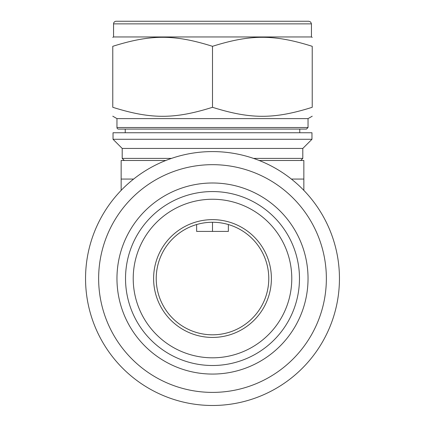<?xml version="1.0" encoding="UTF-8"?>
<svg xmlns="http://www.w3.org/2000/svg" width="425" height="425" viewBox="0 0 425 425"><rect width="100%" height="100%" fill="white"/><g stroke="black" fill="none" stroke-linecap="round" stroke-linejoin="round"><path stroke-width="0.64" d="M212.5 107.297C250.633 119.297 274.093 119.297 312.226 107.297C312.226 119.297 312.226 119.297 312.226 107.297C312.226 119.297 312.226 119.297 312.226 107.297L312.226 46.314C312.226 34.313 312.226 34.313 312.226 46.314C312.226 34.313 312.226 34.313 312.226 46.314C274.093 34.313 250.633 34.313 212.5 46.314L212.5 107.297C174.367 119.297 150.907 119.297 112.774 107.297L112.774 46.314C150.907 34.313 174.367 34.313 212.5 46.314M112.774 107.297C112.774 119.297 112.774 119.297 112.774 107.297C112.774 119.297 112.774 119.297 112.774 107.297M112.774 46.314C112.774 34.313 112.774 34.313 112.774 46.314C112.774 34.313 112.774 34.313 112.774 46.314M282.126 21.25L212.5 21.25M113.56 23.869L311.44 23.869L310.686 22.031L308.821 21.25L116.179 21.25A2.619 2.619 0 0 0 113.56 23.869L113.56 36.954L112.774 37.411M311.44 23.869L311.44 36.954L113.56 36.954M312.226 116.2L308.04 118.618L116.96 118.618L112.774 116.2M308.04 118.618L308.04 127.521L306.467 129.088L118.532 129.088L125.232 129.088L125.232 132.743M118.532 129.088A1.573 1.573 0 0 1 116.96 127.521L308.04 127.521M212.5 132.743L113.034 132.743L113.034 139.283L311.966 139.283L311.966 132.743L212.5 132.743M311.966 139.283L302.802 148.447L122.198 148.447L113.034 139.283M171.493 158.392L122.198 158.392L122.198 148.447M302.802 148.447L302.802 158.392L253.507 158.392M259.192 160.485L303.848 160.485L303.848 190.384M303.848 179.068L291.385 179.068M228.363 231.418L196.637 231.418L196.637 224.538A56.275 56.275 0 0 0 166.658 311.18A56.275 56.275 0 0 0 258.342 311.18A56.275 56.275 0 0 0 228.363 224.538L228.363 231.418M133.615 179.068L121.152 179.068L121.152 190.384M212.5 222.259A56.275 56.275 0 0 0 163.763 306.669A56.275 56.275 0 0 0 261.237 306.669A56.275 56.275 0 0 0 212.5 222.259L212.5 231.418M212.5 219.64A58.894 58.894 0 0 0 161.495 307.982A58.894 58.894 0 0 0 263.505 307.982A58.894 58.894 0 0 0 212.5 219.64M212.5 199.251A79.284 79.284 0 0 0 143.841 318.176A79.284 79.284 0 0 0 281.159 318.176A79.284 79.284 0 0 0 212.5 199.251M212.5 191.558A86.976 86.976 0 0 0 137.179 322.022A86.976 86.976 0 0 0 287.821 322.022A86.976 86.976 0 0 0 212.5 191.558M212.5 182.994A95.54 95.54 0 0 0 129.763 326.304A95.54 95.54 0 0 0 295.237 326.304A95.54 95.54 0 0 0 212.5 182.994M212.5 164.672A113.858 113.858 0 0 0 113.895 335.463A113.858 113.858 0 0 0 311.105 335.463A113.858 113.858 0 0 0 212.5 164.672M212.5 151.587A126.948 126.948 0 0 0 102.558 342.008A126.948 126.948 0 0 0 322.442 342.008A126.948 126.948 0 0 0 212.5 151.587M165.808 160.485L121.152 160.485L121.152 179.068M311.44 36.954L312.226 37.411M116.96 118.618L116.96 127.521M299.768 129.088L299.768 132.743M300.709 160.485L302.802 158.392M124.291 160.485L122.198 158.392"/></g></svg>
